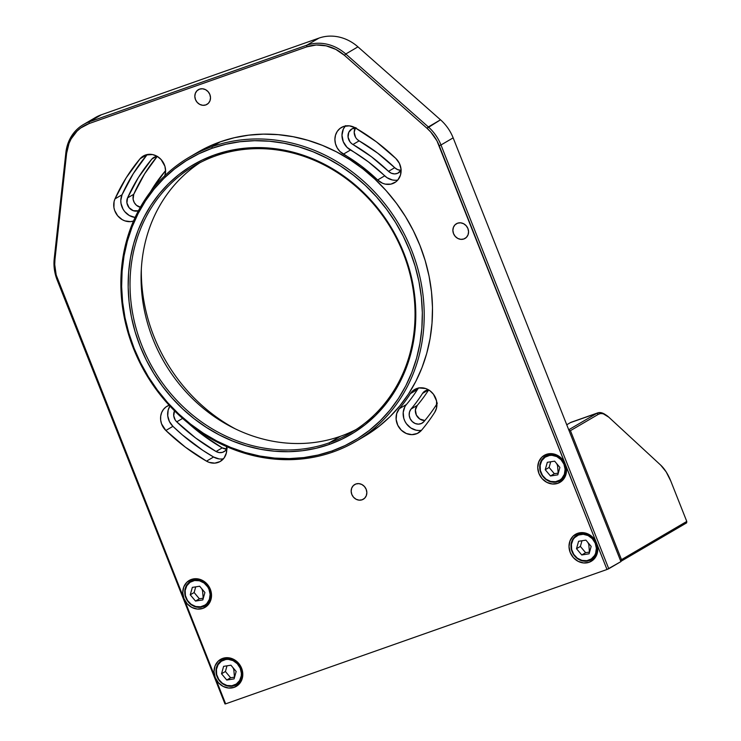 <?xml version="1.0" encoding="UTF-8"?>
<svg xmlns="http://www.w3.org/2000/svg" width="741" height="741" viewBox="0 0 741 741"><rect width="100%" height="100%" fill="white"/><g stroke="black" fill="none" stroke-linecap="round" stroke-linejoin="round"><path stroke-width="1.11" d="M356.171 429.484A154.749 138.085 59.7 0 1 340.397 436.31A154.749 138.085 -120.3 0 0 356.171 429.484M215.733 155.86A154.749 138.085 59.7 0 1 397.936 241.195A154.749 138.085 59.7 0 1 350.725 432.874A154.749 138.085 59.7 0 1 329.337 442.785L340.397 436.31L329.337 442.785A154.749 138.085 -120.3 0 0 403.252 253.265A154.749 138.085 -120.3 0 0 215.733 155.86L214.668 154.869A156.175 139.354 59.7 0 1 403.901 253.163A156.175 139.354 59.7 0 1 329.31 444.424L329.337 442.785L329.31 444.424L316.101 448.286L302.467 450.713L288.545 451.686L274.457 451.195L260.35 449.241L246.355 445.85L232.609 441.043L219.234 434.884L206.378 427.418L194.142 418.73L182.666 408.884L172.042 397.991L162.39 386.154L153.785 373.473L146.32 360.089L140.068 346.13L135.084 331.709L131.416 316.991L129.11 302.096L128.174 287.184L128.619 272.392L130.453 257.859L133.649 243.733L138.169 230.136L143.986 217.215L151.034 205.09L159.25 193.873L168.54 183.675L178.84 174.598L190.029 166.716L202.006 160.121L214.668 154.869L227.867 151.007L241.501 148.58L255.423 147.607L269.511 148.098L283.618 150.053L297.613 153.443L311.359 158.241L324.734 164.409L337.59 171.875L349.826 180.563L361.302 190.409L371.926 201.302L381.578 213.139L390.183 225.81L397.648 239.195L403.901 253.163L408.884 267.584L412.552 282.302L414.858 297.197L415.794 312.109L415.349 326.901L413.515 341.434L410.319 355.56L405.799 369.157L399.983 382.078L392.934 394.203L384.727 405.42L375.428 415.618L365.128 424.695L353.939 432.577L341.962 439.172L329.31 444.424A156.175 139.354 59.7 0 1 140.068 346.13A156.175 139.354 59.7 0 1 214.668 154.869L215.733 155.86A154.749 138.085 -120.3 0 0 141.818 345.38A154.749 138.085 -120.3 0 0 329.337 442.785A154.749 138.085 59.7 0 1 147.144 357.449A154.749 138.085 59.7 0 1 194.346 165.771A154.749 138.085 59.7 0 1 215.733 155.86M363.924 436.662L379.059 426.334L389.914 416.757L399.723 406.003L408.384 394.175L415.812 381.393L421.944 367.768L426.714 353.429L430.086 338.535L432.012 323.206L432.494 307.608L431.503 291.88L429.067 276.18L425.204 260.647L419.943 245.447L413.358 230.72L405.484 216.604L396.407 203.238L386.228 190.752L375.029 179.266L362.923 168.892L350.021 159.723L336.46 151.849L322.363 145.347L307.858 140.29L293.103 136.714L278.227 134.658L263.37 134.14L248.689 135.158L234.313 137.724L220.383 141.79L212.093 146.644A164.687 146.95 59.7 0 1 405.985 237.463A164.687 146.95 59.7 0 1 355.745 441.451A164.687 146.95 59.7 0 1 332.987 452.001L331.912 451A163.27 145.69 59.7 0 1 134.075 348.242A163.27 145.69 59.7 0 1 212.056 148.283L212.093 146.644A164.687 146.95 -120.3 0 0 133.426 348.335A164.687 146.95 -120.3 0 0 332.987 452.001A164.687 146.95 59.7 0 1 139.086 361.182A164.687 146.95 59.7 0 1 189.326 157.194A164.687 146.95 59.7 0 1 212.093 146.644L220.383 141.79A164.687 146.95 -120.3 0 0 197.625 152.34L189.326 157.194M463.847 238.982L466.08 237.676L463.847 238.982A8.521 7.605 59.7 0 1 453.816 234.286A8.521 7.605 59.7 0 1 456.419 223.736A8.521 7.605 59.7 0 1 457.595 223.189A8.521 7.605 59.7 0 1 467.627 227.885A8.521 7.605 59.7 0 1 465.024 238.435A8.521 7.605 59.7 0 1 463.847 238.982L466.367 237.407L468.025 234.878L468.562 231.766L467.914 228.552L466.172 225.718L463.597 223.708L460.587 222.819L457.595 223.189L455.076 224.755L453.427 227.292L452.881 230.405L453.529 233.619L455.27 236.444L457.845 238.463L460.856 239.352L463.847 238.982M205.794 104.935L208.026 103.629L205.794 104.935A8.521 7.605 59.7 0 1 195.763 100.239A8.521 7.605 59.7 0 1 198.366 89.689A8.521 7.605 59.7 0 1 199.542 89.142A8.521 7.605 59.7 0 1 209.573 93.838A8.521 7.605 59.7 0 1 206.971 104.388A8.521 7.605 59.7 0 1 205.794 104.935L208.314 103.37L209.972 100.832L210.509 97.719L209.86 94.505L208.119 91.68L205.544 89.661L202.534 88.772L199.542 89.142L197.023 90.717L195.374 93.246L194.827 96.358L195.476 99.572L197.217 102.406L199.792 104.416L202.802 105.305L205.794 104.935M362.127 499.786L364.359 498.48L362.127 499.786A8.521 7.605 59.7 0 1 352.095 495.09A8.521 7.605 59.7 0 1 354.698 484.54A8.521 7.605 59.7 0 1 355.875 483.993A8.521 7.605 59.7 0 1 365.906 488.69A8.521 7.605 59.7 0 1 363.303 499.239A8.521 7.605 59.7 0 1 362.127 499.786L364.646 498.211L366.295 495.683L366.841 492.57L366.193 489.356L364.452 486.522L361.877 484.512L358.866 483.623L355.875 483.993L353.355 485.559L351.697 488.097L351.16 491.209L351.808 494.423L353.55 497.257L356.125 499.267L359.135 500.156L362.127 499.786M219.058 458.901L213.584 457.012L202.821 450.352L182.443 434.986L172.922 426.334A197.347 176.089 -120.3 0 0 213.584 457.012L206.507 461.152A197.347 176.089 59.7 0 1 165.845 430.484L172.922 426.334L169.411 421.536L167.744 415.858L168.142 410.153L169.939 406.096A15.617 13.931 -120.3 0 0 172.922 426.334L165.845 430.484A15.617 13.931 59.7 0 1 167.049 406.244A15.617 13.931 59.7 0 1 169.161 405.253M176.729 421.833A9.087 8.105 59.7 0 1 174.543 410.847L173.709 415.738L175.256 420.054L176.729 421.833L182.61 418.396L176.729 421.833L195.587 437.95L216.048 451.491A190.817 170.263 59.7 0 1 176.729 421.833M418.554 388.025A15.617 13.931 -120.3 0 0 417.461 389.507L410.375 393.647A15.617 13.931 59.7 0 1 414.664 389.497A15.617 13.931 59.7 0 1 416.822 388.497A15.617 13.931 59.7 0 1 433.466 394.258A15.617 13.931 59.7 0 1 434.735 412.302A197.347 176.089 59.7 0 1 421.583 430.178A15.617 13.931 59.7 0 1 418.341 432.92A15.617 13.931 59.7 0 1 399.76 428.446A15.617 13.931 59.7 0 1 399.306 408.699L406.392 404.549A15.617 13.931 -120.3 0 0 405.531 422.379A15.617 13.931 -120.3 0 0 421.527 430.243M428.863 389.988L425.195 390.905L422.546 393.406L428.372 389.998L422.546 393.406A9.087 8.105 59.7 0 1 425.047 390.989A9.087 8.105 59.7 0 1 426.297 390.405A9.087 8.105 59.7 0 1 428.77 389.988M345.278 126.016A15.617 13.931 -120.3 0 0 350.484 150.015L343.398 154.156A15.617 13.931 59.7 0 1 334.941 140.67A15.617 13.931 59.7 0 1 341.388 127.489A15.617 13.931 59.7 0 1 343.546 126.489L343.546 126.489A15.617 13.931 59.7 0 1 355.161 127.776A197.347 176.089 59.7 0 1 395.824 158.444A15.617 13.931 59.7 0 1 394.62 182.684A15.617 13.931 59.7 0 1 377.623 179.97L384.709 175.83A166.114 148.219 -120.3 0 0 350.484 150.015L343.398 154.156A166.114 148.219 59.7 0 1 377.623 179.97L384.709 175.83A15.617 13.931 -120.3 0 0 397.806 180.017M355.347 127.98A9.087 8.105 -120.3 0 0 359.135 140.864L352.938 144.495A9.087 8.105 59.7 0 1 348.02 136.65A9.087 8.105 59.7 0 1 351.771 128.98A9.087 8.105 59.7 0 1 353.031 128.397A9.087 8.105 59.7 0 1 355.513 127.971M234.147 687.361L238.231 684.962L234.147 687.361A15.617 13.931 59.7 0 1 215.223 677.524L225.644 703.848L224.995 703.95L57.224 280.2L57.863 280.098A41.172 36.735 59.7 0 1 54.973 259.369L54.223 258.757L65.875 152.609L66.625 153.22A41.172 36.735 59.7 0 1 89.189 123.525L89.216 121.885L306.802 45.22L306.774 46.859L89.189 123.525L89.216 121.885A42.589 38.004 -120.3 0 0 65.875 152.609L66.625 153.22L54.973 259.369L54.223 258.757A42.589 38.004 -120.3 0 0 57.224 280.2L57.863 280.098L183.953 598.561A15.617 13.931 59.7 0 1 189.251 580.435A15.617 13.931 59.7 0 1 191.41 579.434A15.617 13.931 59.7 0 1 209.796 588.048A15.617 13.931 59.7 0 1 205.035 607.388A15.617 13.931 59.7 0 1 202.877 608.389L206.961 605.999L202.877 608.389A15.617 13.931 59.7 0 1 183.953 598.561L215.223 677.524A15.617 13.931 59.7 0 1 220.522 659.407A15.617 13.931 59.7 0 1 222.68 658.406A15.617 13.931 59.7 0 1 241.066 667.011A15.617 13.931 59.7 0 1 236.305 686.361A15.617 13.931 59.7 0 1 234.147 687.361L238.759 684.48L241.788 679.83L242.789 674.125L241.603 668.234L238.407 663.047L233.684 659.36L228.163 657.73L222.68 658.406L218.067 661.287L215.029 665.927L214.029 671.633L215.223 677.524L218.419 682.711L223.134 686.407L228.654 688.037L234.147 687.361M589.123 562.28L593.208 559.89L589.123 562.28A15.617 13.931 59.7 0 1 570.737 553.675A15.617 13.931 59.7 0 1 575.498 534.326A15.617 13.931 59.7 0 1 577.656 533.325A15.617 13.931 59.7 0 1 596.579 543.162A15.617 13.931 59.7 0 1 591.281 561.28A15.617 13.931 59.7 0 1 589.123 562.28L593.736 559.399L596.774 554.759L597.774 549.053L596.579 543.162L593.384 537.975L588.66 534.28L583.139 532.649L577.656 533.325L573.043 536.206L570.005 540.856L569.005 546.562L570.2 552.453L573.395 557.64L578.11 561.326L583.639 562.965L589.123 562.28M557.853 483.317L561.947 480.918L557.853 483.317A15.617 13.931 59.7 0 1 539.467 474.703A15.617 13.931 59.7 0 1 544.237 455.363A15.617 13.931 59.7 0 1 546.395 454.363A15.617 13.931 59.7 0 1 565.318 464.19A15.617 13.931 59.7 0 1 560.011 482.317A15.617 13.931 59.7 0 1 557.853 483.317L562.465 480.437L565.503 475.787L566.504 470.081L565.318 464.19L562.113 459.003L557.399 455.317L551.878 453.687L546.395 454.363L541.782 457.243L538.744 461.884L537.744 467.59L538.929 473.48L542.125 478.667L546.849 482.363L552.369 483.993L557.853 483.317M147.218 154.536A15.617 13.931 -120.3 0 0 147.163 154.61L140.086 158.75A15.617 13.931 59.7 0 1 143.328 156.018A15.617 13.931 59.7 0 1 145.486 155.017A15.617 13.931 59.7 0 1 160.908 159.324A15.617 13.931 59.7 0 1 164.891 175.636M157.657 156.499L154.971 156.925L151.822 159.102L138.382 177.525L127.545 197.912L126.933 202.923L129.101 207.721L133.315 210.703L138.4 210.777A9.087 8.105 59.7 0 1 129.184 207.832A9.087 8.105 59.7 0 1 127.545 197.912L133.741 194.29L144.578 173.903L157.148 156.508A190.817 170.263 -120.3 0 0 133.741 194.29L127.545 197.912A190.817 170.263 59.7 0 1 151.822 159.102L156.027 156.638L151.822 159.102A9.087 8.105 59.7 0 1 153.711 157.509A9.087 8.105 59.7 0 1 154.971 156.925A9.087 8.105 59.7 0 1 157.444 156.499M440.515 119.81A42.589 38.004 59.7 0 1 453.149 137.854L620.921 561.613L608.759 568.736L440.978 144.986L453.149 137.854L620.921 561.613L606.999 569.486L225.644 703.848L183.953 598.561L187.149 603.748L191.873 607.435L197.393 609.065L202.877 608.389L207.489 605.508L210.527 600.858L211.528 595.153L210.333 589.262L207.137 584.075L202.423 580.388L196.893 578.758L191.41 579.434L186.797 582.315L183.759 586.955L182.768 592.661L183.953 598.561L56.186 275.013L54.732 264.556L54.973 259.369L66.625 153.22L69.024 143.374L71.136 138.873L77.027 131.12L80.695 127.998L89.189 123.525L306.774 46.859L316.287 44.988L326.188 45.849L335.793 49.378L344.445 55.334L427.011 128.286L430.799 132.055L436.958 140.855L606.999 569.486L608.759 568.736L440.978 144.986L453.149 137.854A42.589 38.004 -120.3 0 0 440.515 119.81L428.344 126.943A42.589 38.004 59.7 0 1 440.978 144.986A42.589 38.004 -120.3 0 0 428.344 126.943L345.778 53.991L357.949 46.859L440.515 119.81L427.011 128.286A41.172 36.735 59.7 0 1 439.228 145.727L440.978 144.986L439.228 145.727L606.999 569.486L225.644 703.848L224.995 703.95L57.224 280.2A42.589 38.004 59.7 0 1 54.223 258.757L65.875 152.609A42.589 38.004 59.7 0 1 83.335 124.618A42.589 38.004 59.7 0 1 89.216 121.885L101.387 114.762L318.973 38.097A42.589 38.004 59.7 0 1 357.949 46.859L440.515 119.81M90.235 121.292A42.589 38.004 59.7 0 1 101.387 114.762L318.973 38.097L306.802 45.22A42.589 38.004 59.7 0 1 345.778 53.991L357.949 46.859A42.589 38.004 -120.3 0 0 318.973 38.097L306.802 45.22L89.216 121.885L101.387 114.762A42.589 38.004 -120.3 0 0 95.496 117.495L83.335 124.618M192.743 579.453L192.929 579.925M224.004 658.425L224.199 658.897M141.133 207.461L136.529 205.359L134.288 202.626L133.121 199.292L133.741 194.29A9.087 8.105 -120.3 0 0 140.308 207.304M150.479 191.808A172.644 154.045 59.7 0 1 164.78 171.597L165.595 170.43A9.087 8.105 59.7 0 1 164.78 171.597L150.479 191.808M147.163 154.61A197.347 176.089 -120.3 0 0 122.052 194.753L114.975 198.894A197.347 176.089 59.7 0 1 140.086 158.75L147.163 154.61L133.269 173.663L122.052 194.753A15.617 13.931 -120.3 0 0 135.094 217.437L129.295 215.501L124.72 211.611L122.997 209.082L120.996 203.358L120.802 200.376L122.052 194.753L114.975 198.894L114.077 201.617L113.919 207.499L114.66 210.444L117.643 215.751L122.219 219.651L124.896 220.874L130.499 221.633L133.463 221.059A15.617 13.931 59.7 0 1 117.736 215.863A15.617 13.931 59.7 0 1 114.975 198.894L126.183 177.812L140.086 158.75L145.486 155.017L152.516 154.554L157.129 156.314L161.093 159.519L164.9 166.243L165.604 171.282L164.724 176.117M193.142 578.962A15.617 13.931 -120.3 0 0 192.039 580.444M206.387 604.952A15.617 13.931 -120.3 0 0 208.221 604.721M548.118 453.881A15.617 13.931 -120.3 0 0 547.015 455.372M561.363 479.881A15.617 13.931 -120.3 0 0 563.206 479.64M579.388 532.853A15.617 13.931 -120.3 0 0 578.286 534.344M592.633 558.844A15.617 13.931 -120.3 0 0 594.467 558.612M224.412 657.925A15.617 13.931 -120.3 0 0 223.31 659.416M237.657 683.924A15.617 13.931 -120.3 0 0 239.491 683.684M357.097 139.299L359.135 140.864L352.938 144.495A172.644 154.045 59.7 0 1 388.516 171.328L394.703 167.698A172.644 154.045 -120.3 0 0 359.135 140.864L377.641 153.128L394.703 167.698A9.087 8.105 -120.3 0 0 401.02 170.282L397.593 169.615L394.703 167.698L388.516 171.328L391.396 173.246L394.647 173.913L397.769 173.237L401.196 169.976M401.103 170.143A9.087 8.105 59.7 0 1 398.399 172.903A9.087 8.105 59.7 0 1 388.516 171.328L371.454 156.749L351.873 143.782L350.048 141.939L348.075 137.168L348.789 132.287L351.956 128.869L356.412 128.026M395.249 180.267L392.424 179.98L387.052 177.72L368.296 161.807L346.983 147.311L343.278 141.726L341.981 135.223L343.342 129.027L345.621 125.627M436.931 403.91A9.087 8.105 59.7 0 1 436.718 404.253A190.817 170.263 59.7 0 1 424.009 421.546A9.087 8.105 59.7 0 1 422.12 423.139A9.087 8.105 59.7 0 1 411.311 420.536A9.087 8.105 59.7 0 1 411.051 409.041L417.239 405.42A172.644 154.045 -120.3 0 0 428.613 389.988A172.644 154.045 59.7 0 1 417.239 405.42A9.087 8.105 -120.3 0 0 416.423 415.219A9.087 8.105 -120.3 0 0 424.88 420.508L419.795 419.026L416.349 415.062L415.395 409.949L417.239 405.42L411.051 409.041L409.514 411.913L409.199 415.303L410.153 418.684L412.237 421.555L415.117 423.472L418.369 424.139L421.49 423.463L424.009 421.546A190.817 170.263 -120.3 0 0 436.718 404.253L437.338 403.085M422.546 393.406A172.644 154.045 59.7 0 1 411.051 409.041A172.644 154.045 59.7 0 0 422.546 393.406M406.392 404.549A166.114 148.219 -120.3 0 0 417.461 389.507L410.375 393.647A166.114 148.219 59.7 0 1 399.306 408.699L406.392 404.549A166.114 148.219 -120.3 0 0 417.461 389.507L418.739 387.812M418.971 430.502L416.146 430.206L410.773 427.946L406.429 423.759L404.855 421.129L403.771 418.276L403.206 412.339L404.827 406.855M227.061 449.018L222.244 447.87L201.784 434.319L188.019 422.954A190.817 170.263 -120.3 0 0 222.244 447.87L216.048 451.491L222.244 447.87A9.087 8.105 -120.3 0 0 226.681 449.037M226.765 448.898A9.087 8.105 59.7 0 1 224.06 451.658A9.087 8.105 59.7 0 1 216.048 451.491L219.225 452.594L222.448 452.362L225.208 450.824L227.107 448.222M169.207 405.244L166.058 406.892L163.483 409.375L161.658 412.524L160.695 416.155L160.658 420.008L161.557 423.843L165.845 430.484L185.343 447.147L206.507 461.152L209.175 462.375L214.788 463.134L220.031 461.578L224.115 457.957L226.413 452.807L226.505 446.536A15.617 13.931 59.7 0 1 220.281 461.439A15.617 13.931 59.7 0 1 206.507 461.152L213.584 457.012A15.617 13.931 -120.3 0 0 223.467 458.772M399.306 408.699L396.676 413.635L396.139 419.452L397.778 425.269L401.344 430.206L406.3 433.494L411.885 434.643L417.257 433.476L421.583 430.178A197.347 176.089 -120.3 0 0 434.735 412.302L436.514 408.087L436.551 400.946L433.466 394.258L429.993 390.803L425.769 388.562L418.98 387.941L413.182 390.516L410.375 393.647A166.114 148.219 59.7 0 1 399.306 408.699M343.546 126.489L340.026 128.415L337.275 131.37L335.516 135.131L334.895 139.373L335.469 143.745L337.192 147.885L339.906 151.46L361.21 165.947L377.623 179.97L382.578 183.268L385.348 184.129L390.933 184.12L395.879 181.841L397.861 179.952L400.501 175.015L401.038 169.198L399.399 163.372L395.824 158.444L376.326 141.781L355.161 127.776L349.363 125.84L343.546 126.489M355.745 441.451L364.044 436.588A164.687 146.95 -120.3 0 0 414.284 232.609A164.687 146.95 -120.3 0 0 220.383 141.79L207.045 147.329L197.514 152.405M332.987 452.001A164.687 146.95 -120.3 0 0 411.653 250.31A164.687 146.95 -120.3 0 0 212.093 146.644L212.056 148.283A163.27 145.69 59.7 0 1 409.903 251.051A163.27 145.69 59.7 0 1 331.912 451L332.987 452.001M212.056 148.283L198.829 153.776L186.306 160.677L174.607 168.911L163.844 178.405L154.119 189.066L145.532 200.792L138.169 213.473L132.093 226.978L127.359 241.186L124.016 255.96L122.108 271.15L121.635 286.619L122.617 302.208L125.025 317.778L128.86 333.172L134.075 348.242L140.605 362.84L148.413 376.836L157.407 390.081L167.503 402.465L178.609 413.849L190.604 424.139L203.395 433.226L216.844 441.034L230.821 447.471L245.188 452.492L259.822 456.039L274.568 458.077L289.296 458.596L303.856 457.577L318.102 455.039L331.912 451L345.139 445.517L357.662 438.616L369.37 430.382L380.124 420.888L389.849 410.227L398.436 398.501L405.799 385.82L411.876 372.315L416.609 358.107L419.952 343.333L421.861 328.143L422.333 312.674L421.36 297.085L418.943 281.515L415.108 266.121L409.903 251.051L403.363 236.453L395.555 222.457L386.561 209.212L376.465 196.828L365.369 185.445L353.364 175.154L340.573 166.058L327.133 158.259L313.156 151.822L298.78 146.801L284.146 143.254L269.4 141.216L254.672 140.697L240.112 141.716L225.866 144.254L212.056 148.283M199.968 162.677A154.749 138.085 -120.3 0 0 159.806 354.179A154.749 138.085 -120.3 0 0 340.397 436.31A154.749 138.085 59.7 0 1 159.806 354.179A154.749 138.085 59.7 0 1 199.968 162.677M141.346 268.668A164.687 146.95 -120.3 0 0 235.064 428.733A164.687 146.95 59.7 0 1 141.346 268.668M355.569 127.609L354.189 132.269L355.523 137.224M427.011 128.286L344.445 55.334L345.778 53.991L428.344 126.943L427.011 128.286M306.774 46.859A41.172 36.735 59.7 0 1 344.445 55.334L345.778 53.991A42.589 38.004 -120.3 0 0 306.802 45.22L306.774 46.859M606.24 415.182L604.925 414.339A28.399 12.634 70.6 0 0 596.774 413.348L598.496 414.238A26.972 12.004 -109.4 0 1 606.24 415.182A26.972 12.004 -109.4 0 1 608.824 417.211L660.694 465.126L608.824 417.211L603.267 413.793L600.729 413.524L598.496 414.238L570.44 430.66L598.496 414.238L596.774 413.348L568.727 429.771L596.774 413.348A28.399 12.634 -109.4 0 1 597.755 412.885A28.399 12.634 -109.4 0 1 605.592 414.793M686.777 521.432L621.504 559.65L570.44 430.66L568.931 430.28L570.44 430.66L621.504 559.65L686.777 521.432L670.772 481.011L686.777 521.432L686.648 522.85L686.777 521.432M660.694 465.126L666.187 471.906L670.772 481.011A26.972 12.004 -109.4 0 0 660.694 465.126M620.838 561.382L686.648 522.85L620.838 561.382M620.689 561.02L621.504 559.65L620.689 561.02M597.755 412.885L571.376 422.185A28.399 12.634 70.6 0 0 570.385 422.639L566.745 424.778L570.385 422.639L596.774 413.348L570.385 422.639A28.399 12.634 -109.4 0 1 572.432 421.925M185.12 595.514A14.199 12.671 59.7 0 0 185.139 595.588A14.199 12.671 -120.3 0 0 204.201 606.194A14.199 12.671 -120.3 0 0 210.5 591.531L209.768 591.744A13.625 12.162 59.7 0 1 200.616 606.786A13.625 12.162 59.7 0 1 185.407 595.56L185.12 595.514A14.199 12.671 59.7 0 1 190.632 581.268A14.199 12.671 59.7 0 1 210.5 591.531A14.199 12.671 59.7 0 1 204.979 605.777C195.661 609.204 189.02 605.795 185.074 595.56L185.407 595.56A13.625 12.162 59.7 0 1 194.559 580.518A13.625 12.162 59.7 0 1 209.768 591.744L210.5 591.531A14.199 12.671 -120.3 0 0 191.419 580.851A14.199 12.671 -120.3 0 0 185.12 595.514L185.074 595.56C183.925 589.28 185.778 584.51 190.632 581.268L194.985 578.721M195.726 586.853L194.133 592.531L190.261 594.801L194.133 592.531L199.375 598.802L195.504 601.062L190.261 594.801L192.345 587.391L199.672 586.233L204.914 592.504L202.83 599.914L195.504 601.062L199.375 598.802L203.312 598.182M185.407 595.56L187.492 600.442L191.113 604.285L195.726 606.518L200.616 606.786L205.044 605.054L206.878 603.507L209.397 599.358L210.129 594.338L208.943 589.215L207.684 586.863L204.062 583.01L199.449 580.787L194.559 580.518L190.122 582.25L186.834 585.714L185.176 590.392L185.407 595.56M190.261 594.801L192.345 587.391L199.672 586.233L204.914 592.504L202.83 599.914L195.504 601.062L190.261 594.801M202.562 590.734L203.191 598.2L202.562 590.734L201.756 588.725L202.562 590.734M216.381 674.486A14.199 12.671 59.7 0 0 216.4 674.551A14.199 12.671 -120.3 0 0 235.471 685.156A14.199 12.671 -120.3 0 0 241.761 670.503L241.038 670.707A13.625 12.162 59.7 0 1 231.887 685.749A13.625 12.162 59.7 0 1 216.668 674.532L216.381 674.486A14.199 12.671 59.7 0 1 221.902 660.24A14.199 12.671 59.7 0 1 241.761 670.503A14.199 12.671 59.7 0 1 236.249 684.74C226.922 688.176 220.29 684.767 216.344 674.532L216.668 674.532A13.625 12.162 59.7 0 1 225.82 659.49A13.625 12.162 59.7 0 1 241.038 670.707L241.761 670.503A14.199 12.671 -120.3 0 0 222.68 659.823A14.199 12.671 -120.3 0 0 216.381 674.486L216.344 674.532C215.196 668.243 217.048 663.482 221.902 660.24L226.246 657.693M226.996 665.826L225.403 671.503L221.531 673.773L225.403 671.503L230.636 677.765L226.765 680.034L221.531 673.773L223.615 666.354L230.942 665.205L236.175 671.476L234.091 678.886L226.765 680.034L230.636 677.765L234.582 677.154M216.668 674.532L218.762 679.414L222.383 683.258L226.987 685.481L231.887 685.749L236.314 684.026L239.612 680.553L241.27 675.885L241.39 673.31L240.214 668.187L237.296 663.732L233.1 660.639L228.256 659.37L225.82 659.49L221.392 661.222L218.095 664.686L216.437 669.364L216.668 674.532M221.531 673.773L223.615 666.354L230.942 665.205L236.175 671.476L234.091 678.886L226.765 680.034L221.531 673.773M233.832 669.707L234.452 677.172L233.832 669.707L233.017 667.697L233.832 669.707M540.115 470.507A14.199 12.671 -120.3 0 0 559.177 481.113A14.199 12.671 -120.3 0 0 565.476 466.46L564.744 466.663A13.625 12.162 59.7 0 1 555.593 481.706A13.625 12.162 59.7 0 1 540.384 470.489L540.384 470.489A13.625 12.162 59.7 0 1 549.535 455.446A13.625 12.162 59.7 0 1 564.744 466.663L565.476 466.46A14.199 12.671 59.7 0 1 559.955 480.696C550.637 484.132 543.996 480.724 540.05 470.489L540.096 470.442A14.199 12.671 59.7 0 1 545.617 456.197A14.199 12.671 59.7 0 1 565.476 466.46L565.967 466.172L565.476 466.46A14.199 12.671 -120.3 0 0 546.395 455.78A14.199 12.671 -120.3 0 0 540.096 470.442A14.199 12.671 59.7 0 0 540.115 470.507M550.711 461.782L549.109 467.46L545.237 469.729L549.109 467.46L554.351 473.721L550.48 475.991L545.237 469.729L547.321 462.31L554.648 461.161L559.89 467.432L557.806 474.842L550.48 475.991L554.351 473.721L558.297 473.11M540.384 470.489L542.468 475.37L546.098 479.214L550.702 481.446L555.593 481.706L560.029 479.983L561.854 478.436L564.373 474.286L565.105 469.266L563.92 464.144L561.011 459.689L556.815 456.595L551.971 455.326L549.535 455.446L545.107 457.178L541.81 460.643L540.152 465.32L540.384 470.489M545.237 469.729L547.321 462.31L554.648 461.161L559.89 467.432L557.806 474.842L550.48 475.991L545.237 469.729M557.547 465.663L558.168 473.129L557.547 465.663L556.732 463.653L557.547 465.663M571.376 549.479A14.199 12.671 -120.3 0 0 590.447 560.085A14.199 12.671 -120.3 0 0 596.746 545.432L596.014 545.635A13.625 12.162 59.7 0 1 586.863 560.678A13.625 12.162 59.7 0 1 571.654 549.461L571.654 549.461A13.625 12.162 59.7 0 1 580.805 534.418A13.625 12.162 59.7 0 1 596.014 545.635L596.746 545.432A14.199 12.671 59.7 0 1 591.225 559.668C581.898 563.104 575.266 559.696 571.32 549.461L571.367 549.405A14.199 12.671 59.7 0 1 576.878 535.169A14.199 12.671 59.7 0 1 596.746 545.432L597.227 545.144L596.746 545.432A14.199 12.671 -120.3 0 0 577.656 534.752A14.199 12.671 -120.3 0 0 571.367 549.405A14.199 12.671 59.7 0 0 571.376 549.479M581.972 540.754L580.379 546.432L576.507 548.701L580.379 546.432L585.622 552.693L581.75 554.963L576.507 548.701L578.591 541.282L585.918 540.133L591.161 546.395L589.076 553.814L581.75 554.963L585.622 552.693L589.558 552.073M571.654 549.461L573.738 554.342L577.359 558.186L581.972 560.409L586.863 560.678L591.29 558.946L594.588 555.481L595.644 553.258L596.366 548.238L595.19 543.107L592.281 538.661L588.076 535.567L583.232 534.298L578.48 535.039L574.544 537.688L573.071 539.615L571.422 544.292L571.654 549.461M576.507 548.701L578.591 541.282L585.918 540.133L591.161 546.395L589.076 553.814L581.75 554.963L576.507 548.701M588.808 544.635L589.438 552.101L588.808 544.635L587.993 542.616L588.808 544.635M204.979 605.777L209.323 603.23M236.249 684.74L240.593 682.202M559.955 480.696L564.309 478.158M540.05 470.489C538.902 464.199 540.763 459.439 545.617 456.197L549.961 453.649M591.225 559.668L595.569 557.13M571.32 549.461C570.172 543.172 572.024 538.411 576.878 535.169L581.222 532.622"/></g></svg>
